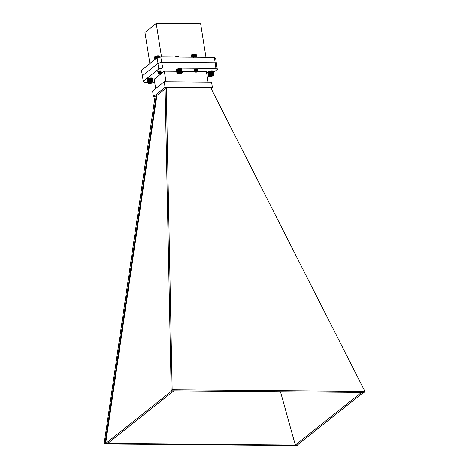 <?xml version="1.0" encoding="UTF-8"?>
<svg xmlns="http://www.w3.org/2000/svg" width="469" height="469" viewBox="0 0 469 469"><rect width="100%" height="100%" fill="white"/><g stroke="black" fill="none" stroke-linecap="round" stroke-linejoin="round"><path stroke-width="0.7" d="M205.955 57.271L200.656 23.819L156.212 23.45L161.512 56.907M156.212 23.45L144.944 32.414L149.881 63.573M142.412 75.908L141.445 70.291L157.097 57.834L160.779 56.901L214.333 57.341L215.623 58.314L217.311 69.471L213.418 72.572M214.333 57.341L215.212 62.893L216.502 63.866M160.779 56.901L161.658 62.447L215.212 62.893M157.097 57.834L157.977 63.379L161.658 62.447M142.318 75.837L157.977 63.379M104.089 443.955L155.087 96.415L156.241 95.494L105.009 443.492L104.089 443.955L296.854 445.55L297.909 445.093L295.318 445.069L280.491 391.738M171.185 390.829L172.146 389.792L364.911 391.386L210.804 87.914L166.231 87.545L165.076 88.465L171.185 390.829L173.776 390.853L107.6 443.516L295.318 445.069L361.493 392.406L363.452 392.424L297.276 445.087M172.146 389.792L166.231 87.545M171.818 390.835L105.642 443.498L107.6 443.516M173.776 390.853L361.493 392.406M105.009 443.492L105.642 443.498L156.869 95.5L156.241 95.494M211.208 88.711L212.445 87.721L211.566 82.175L164.22 81.782L152.566 91.056L153.445 96.608L155.057 96.62M165.088 88.963L156.869 95.5M212.445 87.721L165.094 87.334L153.445 96.608M165.094 87.334L164.22 81.782M197.56 71.47L206.401 71.546L208.084 82.145M165.991 81.794L164.314 71.194L154.178 79.261L155.655 88.594M164.314 71.194L176.584 71.3M181.995 71.341L194.852 71.452M147.817 82.392L144.634 82.362L143.268 81.336L142.388 75.785L157.906 63.438L161.805 62.453L215.066 62.893L216.432 63.919M194.67 70.203A1.7 0.522 -9 0 1 194.377 69.975A1.7 0.522 -9 0 1 195.978 69.189A1.7 0.522 -9 0 1 197.736 69.441A1.7 0.522 -9 0 1 197.684 69.611L197.08 70.162M196.716 70.098A1.7 0.522 -9 0 1 195.327 70.286M157.994 71.886A1.7 0.522 -9 0 1 157.783 71.681A1.7 0.522 -9 0 1 159.384 70.901A1.7 0.522 -9 0 1 161.143 71.153A1.7 0.522 -9 0 1 161.09 71.317M160.251 71.775A1.7 0.522 -9 0 1 158.739 71.997M154.682 82.45L152.964 82.433M208.746 76.001L207.333 77.414M143.268 81.336L158.786 68.99L162.684 67.999L215.945 68.445L217.311 69.471M157.906 63.438L158.786 68.99M161.805 62.453L162.684 67.999M215.066 62.893L215.945 68.445M297.792 444.676L297.909 445.093M363.452 392.424L364.085 392.43L364.911 391.386M193.398 57.306L194.834 56.919L196.042 57.142M195.403 72.079A1.079 0.328 171 0 0 196.447 72.144A1.079 0.328 171 0 0 197.414 71.763A1.079 0.328 171 0 0 197.455 71.663A1.079 0.328 171 0 0 196.382 71.481A1.079 0.328 171 0 0 195.327 71.974A1.079 0.328 171 0 0 195.403 72.079L195.163 71.288L197.431 70.772A1.63 0.498 -9 0 1 197.918 71.042L197.408 71.487M197.431 70.772L197.918 71.042A1.63 0.498 -9 0 1 197.924 71.059L196.189 71.423L197.443 71.405M194.946 71.493L194.846 70.842L196.212 70.274L197.596 70.203L197.332 70.708M195.966 70.948L195.555 70.942M194.875 70.819L194.735 70.151L196.101 69.576L197.701 69.658M195.051 70.696L196.148 69.987L197.22 70.016M197.033 70.074L195.444 70.25M194.764 70.121L194.43 69.822M194.94 70.004L196.042 69.295L197.115 69.324M196.921 69.383L195.333 69.553M194.647 71.165L196.2 70.186L197.795 70.309M194.535 70.473L196.089 69.488L197.689 69.57M196.189 71.423A1.149 0.352 -9 0 1 197.039 71.358L197.455 71.675M195.315 71.2L196.259 70.678L197.373 70.719M197.226 70.074L197.555 69.858M195.872 70.356L195.362 70.297M195.374 69.629L194.77 69.465M197.039 71.358L197.402 71.394M195.432 71.106L197.701 70.813M195.075 70.684L196.165 70.074L197.59 70.121M195.643 70.426L195.274 70.356M194.969 69.987L196.054 69.377L197.478 69.424M195.538 69.734L195.163 69.658M191.37 55.09A2.404 0.739 -9 0 1 191.428 54.996A2.404 0.739 -9 0 1 193.597 54.146A2.404 0.739 -9 0 1 195.919 54.287A2.404 0.739 -9 0 1 196.013 54.363M191.223 55.371L191.37 57.154L191.235 55.283M196.013 54.351L193.967 54.181L191.686 54.838L191.141 55.377L191.422 57.154M191.428 54.996L191.493 57.154M196.699 57.112L196.106 54.41L196.511 57.048M196.751 57.13L196.177 54.48M196.769 57.142L196.224 54.556M191.276 55.19L191.587 57.154M191.387 55.096L191.715 57.154M191.522 55.002L191.862 57.159M191.686 54.908L192.038 57.159M192.038 54.662L192.431 57.159M192.067 54.726L192.454 57.159M192.237 54.586L192.648 57.165M192.29 54.644L192.689 57.165M192.454 54.504L192.876 57.165M192.53 54.568L192.941 57.165M192.689 54.433L193.122 57.165M192.782 54.498L193.205 57.165M192.935 54.369L193.375 57.171M193.04 54.427L193.468 57.118M193.187 54.31L193.633 57.118M193.31 54.375L193.738 57.06M193.445 54.263L193.89 57.071M193.586 54.322L194.014 57.013M193.709 54.216L194.154 57.03M193.861 54.281L194.289 56.972M193.967 54.181L194.412 56.995M194.137 54.252L194.565 56.937M194.23 54.158L194.676 56.966M194.412 54.228L194.834 56.919M194.483 54.14L194.928 56.948M194.67 54.216L195.098 56.907M194.729 54.134L195.174 56.937M194.928 54.216L195.35 56.907M194.963 54.14L195.409 56.931M195.168 54.228L195.591 56.913M195.186 54.152L195.626 56.937M195.391 54.246L195.819 56.931M195.391 54.175L195.831 56.948M195.596 54.269L196.024 56.96M195.784 54.31L196.212 56.989M195.948 54.357L196.37 57.019M196.206 54.474L196.617 57.083M158.809 73.791A1.079 0.328 171 0 0 159.847 73.856A1.079 0.328 171 0 0 160.82 73.475A1.079 0.328 171 0 0 160.838 73.305A1.079 0.328 171 0 0 159.566 73.234A1.079 0.328 171 0 0 158.757 73.75A1.079 0.328 171 0 0 158.809 73.791L158.416 73.539L158.557 72.982L160.562 72.455A1.63 0.498 -9 0 1 161.289 72.672L160.808 73.182M161.289 72.672L159.36 73.187L160.603 72.965L160.861 73.381M158.34 73.182L158.112 72.672L159.278 72.044L160.803 71.857L161.213 72.038L160.697 72.484L161.066 72.238M158.575 72.971L159.425 72.431L160.732 72.396M159.39 72.631L158.956 72.625M158.276 72.502L158 71.974L159.173 71.347L160.691 71.165L161.102 71.341L160.621 71.704M160.433 71.763L159.337 71.939M158.358 71.581L159.208 71.048L160.509 71.007M160.322 71.065L159.226 71.241M160.562 72.455L161.307 72.689M158.047 72.847L159.267 71.956L161.002 71.81L160.556 72.361M157.936 72.156L159.155 71.259L160.89 71.118L160.451 71.663M160.234 73.064L160.844 73.088L160.234 73.064A1.149 0.352 -9 0 0 159.36 73.187M158.364 72.343L159.313 71.739L160.668 71.681M158.885 72.003L158.27 71.845M158.715 72.888L161.113 72.502M158.733 72.097L161.002 71.81M158.37 71.675L159.22 71.13L160.89 71.118M158.669 71.376L158.305 71.2M154.776 56.796A2.404 0.739 -9 0 1 154.834 56.708A2.404 0.739 -9 0 1 156.998 55.858A2.404 0.739 -9 0 1 159.325 55.999A2.404 0.739 -9 0 1 159.413 56.075M154.629 57.077L154.887 59.586L154.635 56.995M159.835 57.136L159.695 56.251L158.792 55.881L155.251 56.462L154.541 57.089L154.934 59.551M154.834 56.708L154.993 59.504M159.513 56.122L159.765 57.159M159.882 57.124L159.583 56.192M159.9 57.124L159.624 56.262M154.682 56.901L155.081 59.434M154.788 56.808L155.192 59.346M154.922 56.714L155.327 59.241M155.087 56.62L155.479 59.117M155.438 56.374L155.825 58.842M155.468 56.438L155.849 58.824M155.638 56.292L156.019 58.689M155.69 56.356L156.054 58.66M155.855 56.216L156.224 58.525M155.931 56.28L156.277 58.484M156.089 56.145L156.441 58.355M156.183 56.204L156.511 58.297M156.335 56.081L156.664 58.174M156.441 56.139L156.752 58.103M156.587 56.022L156.898 57.992M156.71 56.081L157.004 57.91M156.845 55.969L157.138 57.822M156.986 56.034L157.262 57.787M157.103 55.928L157.396 57.757M157.262 55.993L157.537 57.722M157.367 55.893L157.654 57.693M157.537 55.963L157.807 57.652M157.625 55.87L157.906 57.628M157.807 55.94L158.071 57.587M157.883 55.852L158.153 57.564M158.071 55.928L158.323 57.523M158.129 55.846L158.393 57.505M158.329 55.928L158.569 57.458M158.364 55.852L158.616 57.447M158.569 55.934L158.798 57.4M158.586 55.864L158.827 57.394M158.997 55.981L159.208 57.294M159.184 56.016L159.384 57.253M159.349 56.063L159.536 57.212M159.495 56.116L159.659 57.183M210.446 71.845L210.311 71.786A2.538 0.78 -9 0 1 210.575 71.739L210.874 74.536L213.284 74.524L213.776 74.858L213.518 75.392M210.311 71.786L210.053 71.839A2.538 0.78 -9 0 1 210.311 71.786L210.874 74.536M210.053 71.839L209.807 71.898A2.538 0.78 -9 0 1 210.053 71.839L210.78 74.723M209.807 71.898L209.567 71.968A2.538 0.78 -9 0 1 209.807 71.898L210.522 74.776M209.567 71.968L209.338 72.044A2.538 0.78 -9 0 1 209.567 71.968L210.27 74.841M209.338 72.044L209.127 72.12A2.538 0.78 -9 0 1 209.338 72.044L210.03 74.905M209.127 72.12L208.934 72.203A2.538 0.78 -9 0 1 209.127 72.12L209.807 74.981M208.934 72.203L208.758 72.29A2.538 0.78 -9 0 1 208.934 72.203L209.59 75.058M208.641 75.421L208.283 72.648L208.57 75.515L209.397 75.14M208.23 72.736L208.57 75.515M208.201 72.824L208.529 75.609M213.794 74.94L213.213 72.103M213.776 74.858L213.184 72.027M213.735 74.776L212.938 71.827A2.538 0.78 -9 0 1 213.037 71.88L213.53 71.863A2.955 0.909 -9 0 1 213.624 72.044A2.955 0.909 -9 0 1 213.401 72.472M213.665 74.7L213.049 71.886L213.565 74.635M212.281 71.669L212.07 71.651A2.538 0.78 -9 0 1 212.281 71.669L212.75 74.606M212.07 71.651L211.841 71.64A2.538 0.78 -9 0 1 212.07 71.651L212.533 74.589M211.841 71.64L211.601 71.64A2.538 0.78 -9 0 1 211.841 71.64L212.31 74.577M210.833 71.698L210.575 71.739A2.538 0.78 -9 0 1 210.833 71.698A2.538 0.78 -9 0 1 211.097 71.675A2.538 0.78 -9 0 1 211.355 71.651A2.538 0.78 -9 0 1 211.601 71.64L210.833 71.698L211.302 74.641M213.565 75.192A2.404 0.739 171 0 0 210.687 74.911A2.404 0.739 171 0 0 208.986 76.16A2.404 0.739 171 0 0 211.308 76.3A2.404 0.739 171 0 0 213.477 75.45A2.404 0.739 171 0 0 213.565 75.192M212.428 75.14A1.489 0.457 171 0 0 211.114 75.116A1.489 0.457 171 0 0 209.878 75.55A1.489 0.457 171 0 0 209.778 75.644A1.489 0.457 171 0 0 209.96 76.001A1.489 0.457 171 0 0 211.273 76.019A1.489 0.457 171 0 0 212.51 75.591A1.489 0.457 171 0 0 212.563 75.204A1.489 0.457 171 0 0 212.428 75.14L212.51 75.591L209.96 76.001L209.878 75.55L209.96 76.001M211.126 75.116L211.273 76.019M208.986 76.16L208.512 75.697M211.038 74.677L210.575 71.739M210.722 71.804L211.15 74.489M211.425 74.454L210.997 71.769M210.599 74.589L210.176 71.898M210.335 74.647L209.907 71.962M210.077 74.718L209.649 72.027M209.831 74.788L209.403 72.103M209.596 74.87L209.174 72.185M209.385 74.958L208.957 72.267M209.192 75.046L208.764 72.361M209.016 75.14L208.588 72.449M208.863 75.233L208.441 72.543M208.74 75.327L208.312 72.642M213.436 74.577L213.014 71.892M213.284 74.524L212.862 71.839M213.114 74.483L212.686 71.798M212.914 74.448L212.492 71.763M212.703 74.424L212.275 71.739M212.469 74.413L212.047 71.722M212.223 74.407L211.8 71.722M212.07 74.583L211.601 71.64M211.965 74.413L211.542 71.728M211.818 74.589L211.355 71.651M211.701 74.43L211.273 71.739M211.56 74.612L211.097 71.675M177.176 73.739L177.253 72.976L179.234 72.267L181.292 72.173L182.201 72.654L181.62 69.817M182.183 72.566L181.585 69.74M182.136 72.49L181.708 69.799L181.327 69.547A2.538 0.78 -9 0 1 181.439 69.605A2.538 0.78 -9 0 1 181.45 69.605A2.538 0.78 -9 0 1 181.456 69.611L181.954 72.349M182.06 72.414L181.474 69.623M180.858 69.418L180.659 69.389A2.538 0.78 -9 0 1 180.858 69.418L181.321 72.355M180.659 69.389L180.442 69.371A2.538 0.78 -9 0 1 180.659 69.389L181.122 72.326M180.442 69.371L180.213 69.365A2.538 0.78 -9 0 1 180.442 69.371L180.905 72.314M180.213 69.365L179.973 69.371A2.538 0.78 -9 0 1 180.213 69.365L180.676 72.302M179.973 69.371L179.721 69.383A2.538 0.78 -9 0 1 179.973 69.371L180.436 72.308M179.721 69.383L179.463 69.4A2.538 0.78 -9 0 1 179.721 69.383L180.184 72.32M179.463 69.4L179.199 69.435A2.538 0.78 -9 0 1 179.463 69.4L179.926 72.343M179.199 69.435L178.935 69.471A2.538 0.78 -9 0 1 179.199 69.435L179.668 72.373M178.935 69.471L178.677 69.518A2.538 0.78 -9 0 1 178.935 69.471L179.404 72.408M178.677 69.518L178.419 69.576A2.538 0.78 -9 0 1 178.677 69.518L179.14 72.46M178.419 69.576L178.173 69.635A2.538 0.78 -9 0 1 178.419 69.576L178.888 72.513M178.173 69.635L177.939 69.705A2.538 0.78 -9 0 1 178.173 69.635L178.642 72.578M177.939 69.705L177.71 69.781A2.538 0.78 -9 0 1 177.939 69.705L178.402 72.642M177.71 69.781L177.505 69.863A2.538 0.78 -9 0 1 177.71 69.781L178.179 72.718M177.505 69.863L177.311 69.945A2.538 0.78 -9 0 1 177.505 69.863L177.968 72.801M177.311 69.945L177.141 70.033A2.538 0.78 -9 0 1 177.311 69.945L177.774 72.883M177.036 73.164L176.543 70.573L176.971 73.258M176.707 70.362L176.936 73.352M176.614 70.567L176.924 73.44M177.487 56.034L175.488 56.919L177.487 56.034A1.149 0.352 171 0 0 176.62 56.128C173.6 58.203 182.072 55.735 176.332 56.515A1.63 0.498 171 0 0 175.488 56.919L175.424 57.019M177.024 57.036L176.696 57.03M176.332 56.515L175.494 57.019M177.921 56.327A1.079 0.328 -9 0 1 176.977 56.685A1.079 0.328 -9 0 1 175.963 56.638M175.863 56.473A1.079 0.328 -9 0 1 175.898 56.409A1.079 0.328 -9 0 1 175.922 56.386A1.079 0.328 -9 0 1 176.907 56.022A1.079 0.328 -9 0 1 177.909 56.092L178.372 56.391L178.103 56.825M177.13 57.036L178.044 56.819M178.478 56.872L176.438 57.03M178.144 56.743L176.262 57.025M177.37 73.363A2.404 0.739 171 0 0 177.393 73.885A2.404 0.739 171 0 0 179.721 74.026A2.404 0.739 171 0 0 181.884 73.176A2.404 0.739 171 0 0 180.336 72.478A2.404 0.739 171 0 0 177.37 73.363M178.654 73.076L178.15 73.586A1.489 0.457 171 0 0 179.099 73.803A1.489 0.457 171 0 0 180.553 73.516A1.489 0.457 171 0 0 181.057 73.006A1.489 0.457 171 0 0 180.975 72.93A1.489 0.457 171 0 0 180.108 72.789A1.489 0.457 171 0 0 178.654 73.076A1.489 0.457 171 0 0 178.185 73.369A1.489 0.457 171 0 0 178.15 73.586L180.553 73.516L181.057 73.006M178.97 72.971L179.099 73.803M180.442 72.795L180.553 73.516M182.201 72.654L181.943 73.1M181.825 72.29L181.397 69.605M181.667 72.244L181.245 69.559M181.491 72.203L181.063 69.518M181.292 72.173L180.864 69.482M181.075 72.15L180.647 69.459M180.841 72.138L180.413 69.447M180.588 72.132L180.166 69.447M180.331 72.144L179.903 69.453M180.061 72.162L179.639 69.471M179.785 72.185L179.363 69.5M179.51 72.22L179.088 69.535M179.234 72.267L178.812 69.582M178.965 72.326L178.537 69.635M178.701 72.384L178.273 69.699M178.443 72.455L178.015 69.77M178.197 72.531L177.774 69.84M177.968 72.613L177.546 69.922M177.757 72.695L177.335 70.01M177.569 72.789L177.141 70.098M177.399 72.883L176.971 70.192M177.253 72.976L176.825 70.286M177.13 73.07L176.707 70.385M152.179 78.944L151.968 78.845A2.538 0.78 -9 0 1 152.132 78.886L152.595 81.823L153.087 81.876L153.07 82.298M151.786 78.81L151.587 78.786A2.538 0.78 -9 0 1 151.786 78.81L152.249 81.747L152.601 81.635M151.587 78.786L151.364 78.769A2.538 0.78 -9 0 1 151.587 78.786L152.249 81.747M151.364 78.769L151.135 78.769A2.538 0.78 -9 0 1 151.364 78.769L152.05 81.723M151.135 78.769L150.889 78.769A2.538 0.78 -9 0 1 151.135 78.769L151.833 81.712M150.889 78.769L150.637 78.786A2.538 0.78 -9 0 1 150.889 78.769L151.598 81.706M150.637 78.786L150.379 78.81A2.538 0.78 -9 0 1 150.637 78.786L151.358 81.706M150.379 78.81L150.115 78.839A2.538 0.78 -9 0 1 150.379 78.81L151.106 81.723M150.115 78.839L149.857 78.88A2.538 0.78 -9 0 1 150.115 78.839L150.842 81.747M149.857 78.88L149.593 78.927A2.538 0.78 -9 0 1 149.857 78.88L150.584 81.776M149.593 78.927L149.341 78.985A2.538 0.78 -9 0 1 149.593 78.927L150.32 81.817M149.341 78.985L149.095 79.05A2.538 0.78 -9 0 1 149.341 78.985L150.062 81.864M149.095 79.05L148.861 79.12A2.538 0.78 -9 0 1 149.095 79.05L149.804 81.923M148.861 79.12L148.638 79.197A2.538 0.78 -9 0 1 148.861 79.12L149.558 81.987M148.638 79.197L148.433 79.273A2.538 0.78 -9 0 1 148.638 79.197L149.324 82.057M148.433 79.273L148.245 79.361A2.538 0.78 -9 0 1 148.433 79.273L149.101 82.134M148.245 79.361L148.075 79.449A2.538 0.78 -9 0 1 148.245 79.361L148.896 82.216M148.163 83.148L147.653 79.8A2.538 0.78 -9 0 1 147.676 79.759M147.635 79.806L147.928 82.673M147.594 79.894L147.893 82.767M147.577 79.982L147.893 82.855M153.164 82.122L152.583 79.202M153.14 81.952L152.542 79.126M153.087 81.876L152.66 79.185L152.132 78.886A2.538 0.78 -9 0 1 152.273 78.933A2.538 0.78 -9 0 1 152.39 78.991A2.538 0.78 -9 0 1 152.413 79.009A2.538 0.78 -9 0 1 152.431 79.015M153.005 81.805L152.39 78.991L152.894 81.741M146.85 65.982L146.521 66.235L146.861 65.812A1.079 0.328 -9 0 1 147.272 65.572A1.079 0.328 -9 0 1 147.442 65.519M151.938 83.107A2.404 0.739 171 0 0 152.853 82.573A2.404 0.739 171 0 0 150.455 81.964A2.404 0.739 171 0 0 148.362 83.289A2.404 0.739 171 0 0 151.938 83.107M149.23 82.691L149.365 83.136L151.909 82.696A1.489 0.457 171 0 0 151.938 82.327A1.489 0.457 171 0 0 151.774 82.257A1.489 0.457 171 0 0 150.432 82.251A1.489 0.457 171 0 0 149.23 82.691A1.489 0.457 171 0 0 149.154 82.773A1.489 0.457 171 0 0 149.365 83.136A1.489 0.457 171 0 0 150.701 83.136A1.489 0.457 171 0 0 151.909 82.696L151.774 82.257M149.289 82.65L149.365 83.136M150.561 82.233L150.701 83.136M148.081 82.485L148.708 82.298M152.337 78.997L152.759 81.682M152.419 81.594L151.997 78.909M152.22 81.565L151.792 78.88M151.997 81.547L151.569 78.856M151.757 81.536L151.335 78.845M151.51 81.536L151.082 78.845M151.247 81.542L150.819 78.856M150.977 81.565L150.549 78.874M150.701 81.594L150.279 78.903M150.426 81.629L150.004 78.944M150.15 81.676L149.728 78.991M149.881 81.735L149.453 79.044M149.617 81.799L149.189 79.109M149.365 81.87L148.937 79.179M149.124 81.946L148.696 79.255M148.896 82.028L148.468 79.337M148.691 82.116L148.263 79.425M148.503 82.204L148.075 79.519M148.333 82.298L147.911 79.613M148.192 82.392L147.77 79.707M147.987 82.585L147.565 79.894M193.41 57.171A2.955 0.909 -9 0 1 196.798 57.154L196.804 57.2M181.644 68.966L181.937 69.594A2.955 0.909 -9 0 1 182.036 69.77A2.955 0.909 -9 0 1 181.814 70.198M176.543 71.036A2.955 0.909 -9 0 1 176.203 70.696A2.955 0.909 -9 0 1 178.372 69.453A2.955 0.909 -9 0 1 181.72 69.441L181.356 69.553M176.203 70.696L176.098 70.028A2.955 0.909 -9 0 1 178.267 68.785A2.955 0.909 -9 0 1 181.614 68.779L181.72 69.441M181.831 68.925A2.955 0.909 -9 0 1 181.931 69.107L182.036 69.77M181.556 69.676L181.937 69.594M152.613 78.37L152.906 78.991A2.955 0.909 -9 0 1 153 79.167A2.955 0.909 -9 0 1 152.783 79.595M147.506 80.433A2.955 0.909 -9 0 1 147.166 80.093A2.955 0.909 -9 0 1 149.335 78.851A2.955 0.909 -9 0 1 152.689 78.845L152.319 78.956M147.166 80.093L147.061 79.425A2.955 0.909 -9 0 1 149.23 78.188A2.955 0.909 -9 0 1 152.583 78.176L152.689 78.845M152.8 78.323A2.955 0.909 -9 0 1 152.894 78.505L153 79.167M152.525 79.079L152.906 78.991M208.136 73.311A2.955 0.909 -9 0 1 207.79 72.971A2.955 0.909 -9 0 1 209.96 71.728A2.955 0.909 -9 0 1 213.313 71.716L212.944 71.827M207.79 72.971L207.685 72.302A2.955 0.909 -9 0 1 209.854 71.059A2.955 0.909 -9 0 1 213.207 71.054L213.313 71.716M213.237 71.241L213.424 71.2A2.955 0.909 -9 0 1 213.518 71.376L213.624 72.044M213.424 71.2L213.53 71.863M197.297 70.796L197.666 70.549M195.415 70.971L194.993 70.854M195.309 70.28L194.881 70.162M197.08 69.406L197.443 69.166L197.08 69.406M194.957 70.661L195.327 70.414M194.846 69.969L195.215 69.723M158.809 72.66L158.381 72.537M160.586 71.792L160.955 71.546L160.586 71.792M160.474 71.1L160.844 70.848L160.474 71.1M158.586 71.27L158.164 71.153M158.258 71.646L158.622 71.405"/></g></svg>
